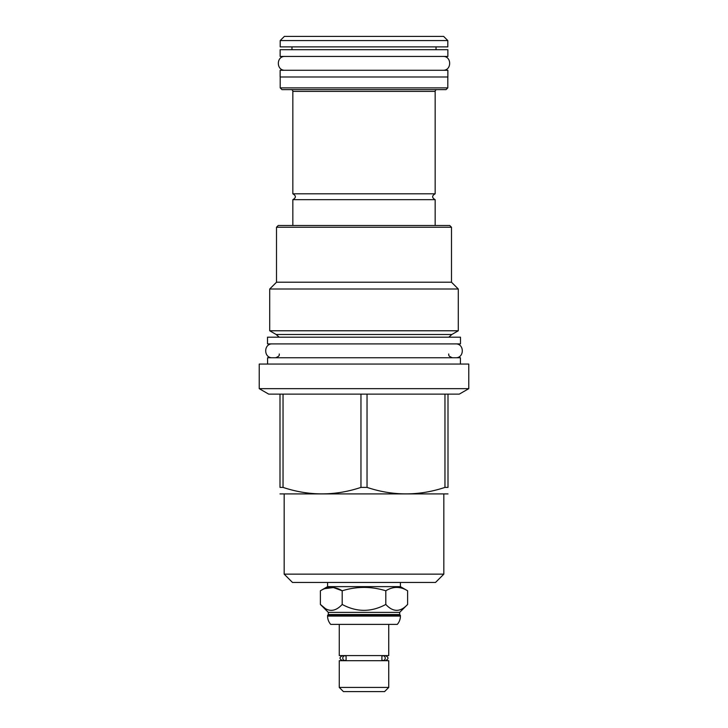 <?xml version="1.0" encoding="UTF-8"?>
<svg xmlns="http://www.w3.org/2000/svg" width="728" height="728" viewBox="0 0 728 728"><rect width="100%" height="100%" fill="white"/><g stroke="black" fill="none" stroke-linecap="round" stroke-linejoin="round"><path stroke-width="1.09" d="M267.504 337.191L460.496 337.191L460.496 343.907L267.504 343.907L267.504 337.191M460.433 364.064L460.433 357.748L267.567 357.748L267.567 364.064M468.768 364.064L259.232 364.064L259.232 388.661L468.768 388.661L468.768 364.064M283.037 394.13L367.039 394.13L367.039 487.396L360.961 487.396C334.989 496.05 309.009 496.05 283.037 487.396L283.037 394.13L268.714 394.13L259.232 388.661M360.961 394.13L360.961 487.396M279.998 493.912L448.002 493.912M279.998 394.13L279.998 487.396C279.998 496.05 279.998 496.05 279.998 487.396L283.037 487.396M468.768 388.661L459.286 394.13L367.039 394.13M448.002 394.13L448.002 487.396C448.002 496.05 448.002 496.05 448.002 487.396L444.963 487.396C418.991 496.05 393.011 496.05 367.039 487.396M443.834 574.137L284.166 574.137L292.501 582.464L435.499 582.464L443.834 574.137L443.834 494.303M400.418 586.631L407.607 590.781C400.336 586.304 393.075 586.304 385.804 590.781C371.271 586.304 356.729 586.304 342.196 590.781C334.925 586.304 327.664 586.304 320.393 590.781L327.582 586.631L400.418 586.631L400.418 582.464M327.582 586.631L327.582 582.464M324.861 588.643L333.433 587.551L342.196 590.781L342.196 604.449C334.925 612.293 327.664 612.293 320.393 604.449L325.007 608.253M320.393 590.781L320.393 604.449L328.319 612.375L399.681 612.375L407.607 604.449C400.336 612.293 393.075 612.293 385.804 604.449C371.271 612.293 356.729 612.293 342.196 604.449M385.804 590.781L385.804 604.449M407.607 590.781L407.607 604.449M399.681 614.523L400.418 616.07A12.631 12.631 0 0 1 397.288 624.396L330.712 624.396A12.631 12.631 0 0 1 327.582 616.07L328.319 614.523L399.681 614.523L399.681 612.375M328.319 614.523L328.319 612.375M400.418 615.26L327.582 615.26M388.734 624.396L388.734 655.582L339.266 655.582L339.266 624.396M346.1 660.014L346.1 656.256A2.348 2.075 90 0 0 342.779 658.13A2.348 2.075 90 0 0 346.1 660.014M344.854 660.487L343.707 660.687M383.146 660.487A2.348 2.075 -90 0 0 383.146 655.782A2.348 2.075 -90 0 0 381.9 656.256L381.9 660.014A2.348 2.075 -90 0 0 383.146 660.487L384.293 660.687M384.293 655.582L383.146 655.782M343.707 655.582L342.296 655.782C339.257 657.348 339.257 658.922 342.296 660.487M339.266 660.687L388.734 660.687L388.734 687.432L339.266 687.432L339.266 660.687M339.266 687.432L343.434 691.6L384.566 691.6L388.734 687.432M444.963 394.13L444.963 487.396M451.496 227.245L276.504 227.245L278.251 225.498L449.749 225.498L451.496 227.245L451.496 282.218L458.285 289.007L458.285 330.776L451.833 334.498L276.167 334.498L279.188 337.191M276.167 334.498L269.715 330.776L458.285 330.776M458.285 289.007L269.715 289.007L269.715 330.776M276.504 227.245L276.504 282.218L451.496 282.218M292.838 225.498L292.838 199.672C296.196 197.716 296.196 195.759 292.838 193.803L292.838 91.373A1.747 1.747 0 0 0 291.091 89.626M435.162 225.498L435.162 199.672L292.838 199.672M435.162 199.672C431.804 197.716 431.804 195.759 435.162 193.803L292.838 193.803M435.162 193.803L435.162 91.373L292.838 91.373M436.909 89.626A1.747 1.747 0 0 0 435.162 91.373M281.945 89.626L446.055 89.626L447.802 87.879L280.198 87.879L281.945 89.626M447.802 76.986L447.802 87.879M280.198 76.986L280.198 87.879M280.134 76.986L447.866 76.986L447.866 70.27L280.134 70.27L280.134 76.986M280.134 56.429L447.866 56.429L447.866 49.704L280.134 49.704L280.134 56.429M291.964 49.704L291.964 46.883M436.036 49.704L436.036 46.883M280.198 40.568L280.198 46.883L447.802 46.883L447.802 40.568L443.634 36.4L284.366 36.4L280.198 40.568L447.802 40.568M272.409 343.907C263.481 343.479 263.481 358.176 272.409 357.748M455.591 343.907C464.519 343.479 464.519 358.176 455.591 357.748M285.039 56.429C276.112 56.001 276.112 70.698 285.039 70.27M442.961 56.429C451.888 56.001 451.888 70.698 442.961 70.27M400.418 616.07L327.582 616.07M279.325 353.99C278.806 354.509 280.771 355.81 275.566 357.748M448.675 353.99C449.194 354.509 447.229 355.81 452.434 357.748M284.166 494.303L284.166 574.137M344.854 655.782L342.296 655.782M385.704 660.487C388.743 658.922 388.743 657.348 385.704 655.782M451.833 334.498L448.812 337.191M276.504 282.218L269.715 289.007"/></g></svg>
